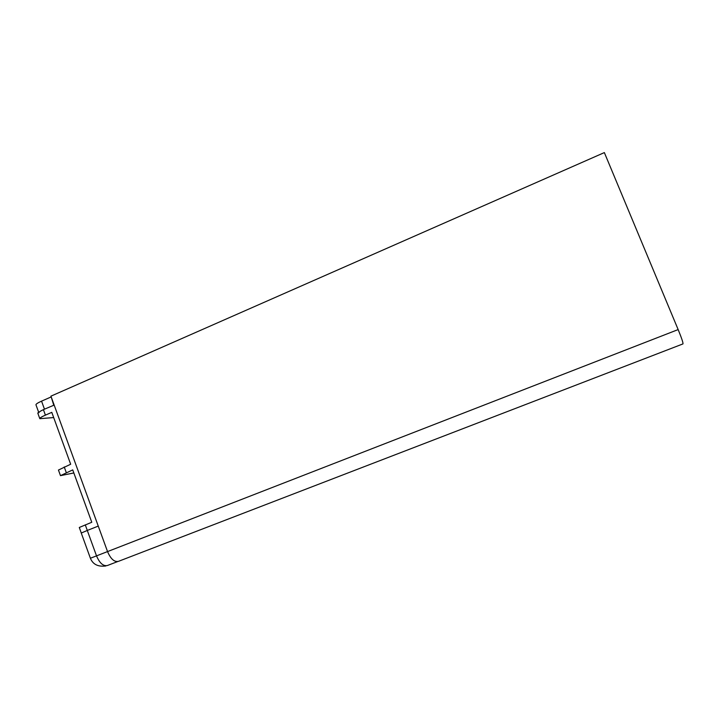 <?xml version="1.0" encoding="UTF-8"?>
<svg xmlns="http://www.w3.org/2000/svg" width="719" height="719" viewBox="0 0 719 719"><rect width="100%" height="100%" fill="white"/><g stroke="black" fill="none" stroke-linecap="round" stroke-linejoin="round"><path stroke-width="1.08" d="M682.951 343.916C683.275 342.99 681.675 338.209 678.152 329.581L604.355 152.59L50.923 396.16L107.553 551.608C110.708 558.987 114.339 562.231 118.446 561.35L682.951 343.916M98.26 526.092L87.287 530.451L96.526 555.886C99.662 563.202 103.311 566.41 107.464 565.494L117.619 561.584M678.152 329.581L90.396 558.25L81.256 533.04L87.287 530.451M53.682 417.559L39.815 418.683C39.707 418.018 41.567 416.831 45.405 415.133L51.786 412.355L70.669 464.24L58.446 470.046L60.477 475.645L72.727 469.893L91.78 522.264L79.288 527.476L81.283 532.995M73.841 472.949L60.477 475.645M38.592 412.068L37.801 413.128L39.815 418.683M44.47 409.174L41.549 401.148C37.703 402.874 35.842 404.105 35.968 404.842L38.862 412.796C38.736 412.104 40.606 410.9 44.47 409.174L54.177 405.085M53.727 405.13L51.247 397.05M41.549 401.148L50.797 397.086M87.305 530.451L85.273 524.861M45.405 415.133L43.419 409.65M66.274 472.581L64.225 466.928M90.396 558.25C92.877 564.397 98.027 566.967 105.855 565.97"/></g></svg>
